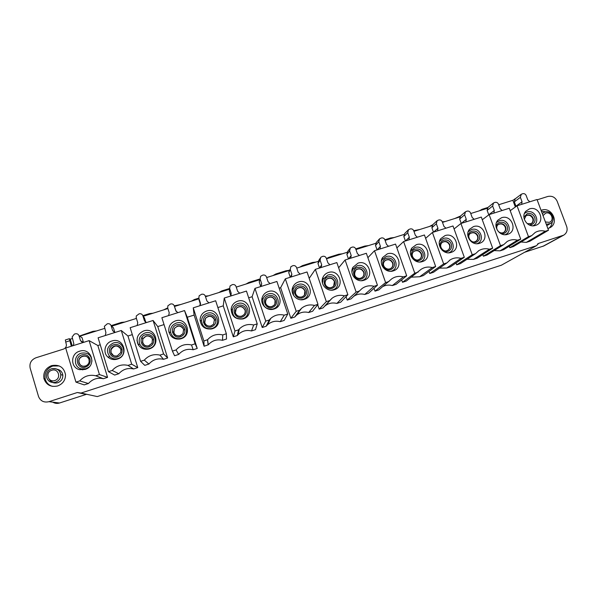 <?xml version="1.0" encoding="UTF-8"?>
<svg xmlns="http://www.w3.org/2000/svg" width="597" height="597" viewBox="0 0 597 597"><rect width="100%" height="100%" fill="white"/><g stroke="black" fill="none" stroke-linecap="round" stroke-linejoin="round"><path stroke-width="0.9" d="M509.286 246.21L509.831 247.688L528.479 236.658L517.039 205.808L537.016 199.517L548.501 230.226L529.92 241.21L526.323 242.375L520.98 242.024M548.501 230.226L545.307 231.248C541.703 230.285 538.345 230.681 535.225 232.449L531.696 235.628L513.457 246.516L509.831 247.688M524.599 252.285L543.912 245.904L563.702 235.158C566.799 233.114 567.784 230.218 566.657 226.457L557.18 201.301C555.18 197.211 552.061 195.607 547.807 196.473L537.136 199.838M563.702 235.158L538.695 243.367L536.487 245.673L81.013 393.05L77.319 392.52L48.984 401.684C44.006 402.796 40.529 401.109 38.566 396.617L30.163 368.14C29.253 363.245 31.193 359.782 35.969 357.767L63.401 349.126C65.364 348.364 66.364 346.969 66.409 344.932L65.334 339.969L69.327 338.715L70.23 339.193L72.424 338.506M71.312 346.238L69.327 338.715M88.423 383.528L84.207 384.886L75.946 382.117L65.685 348.014L89.117 340.626L97.841 345.529L107.564 377.356L103.378 378.707C97.527 377.423 92.542 379.035 88.423 383.528L79.722 380.901L75.946 382.117M97.841 345.529L100.236 344.775M118.818 373.729L114.646 375.073L108.46 371.662L98.102 337.798L121.281 330.499L127.959 335.999L137.765 367.625L133.616 368.961C127.81 367.677 122.878 369.267 118.818 373.729L112.191 370.468L108.46 371.662M127.959 335.999L132.318 334.626M136.974 340.297L138.467 345.096M148.899 364.036L144.773 365.364L140.608 361.327L130.161 327.693L153.086 320.477L157.772 326.574L167.653 357.991L163.548 359.312C157.787 358.036 152.907 359.603 148.899 364.036L144.302 360.14L140.608 361.327M157.772 326.574L164.041 324.589M178.675 354.431L174.585 355.752L172.414 351.111L161.877 317.708L184.548 310.559L187.271 317.238L197.234 348.454L193.174 349.76C187.458 348.484 182.622 350.043 178.675 354.431L176.063 349.932L172.414 351.111M187.271 317.238L194.122 315.074L204.099 346.238L203.868 340.999L193.241 307.828L215.666 300.761L226.36 333.768L226.517 339.014L222.494 340.312C216.89 339.044 212.151 340.544 208.256 344.797L207.599 339.693L203.868 340.999M208.256 344.797L204.099 346.238M223.256 305.851L233.308 336.82L234.979 330.999L224.263 298.052L223.256 305.851L217.868 307.559M224.263 298.052L246.457 291.06L257.225 323.85L255.494 329.671L251.516 330.954C246.367 329.745 241.889 330.984 238.084 334.663L237.315 335.529L233.308 336.82M252.098 296.731L262.225 327.499L265.755 321.104L254.964 288.381L252.098 296.731L248.673 297.813M254.964 288.381L276.911 281.463L287.761 314.029L284.187 320.425L280.247 321.693C275.448 320.537 271.195 321.582 267.486 324.82L266.187 326.223L262.225 327.499M280.65 287.694L290.843 318.276L296.202 311.321L285.329 278.814L280.65 287.694L279.142 288.172M285.329 278.814L307.045 271.971L317.977 304.321L312.589 311.268L308.694 312.522C304.171 311.41 300.104 312.306 296.508 315.209L294.769 317.014L290.843 318.276M317.679 304.701L319.179 309.142L326.32 301.642L315.365 269.344L336.857 262.576L347.864 294.717L340.708 302.201L336.85 303.448C332.551 302.373 328.656 303.157 325.156 305.791L332.007 298.299L329.783 300.53L326.32 301.642M329.783 300.53L323.067 307.888L319.179 309.142M324.298 306.537L325.156 305.791M346.044 296.619L347.23 300.097L356.125 292.06L345.096 259.986L366.357 253.285L377.438 285.209L368.543 293.231L364.722 294.463C360.849 293.47 357.26 294.037 353.946 296.179M377.438 285.209L374.035 286.306C369.67 285.194 365.685 285.918 362.073 288.485L351.081 298.858L347.23 300.097M374.02 288.291L375.006 291.149L385.61 282.582L374.506 250.718L395.542 244.091L406.699 275.807L396.102 284.344L392.326 285.567C389.065 284.702 385.953 285 382.983 286.47M406.699 275.807L403.333 276.889C399.139 275.807 395.289 276.456 391.781 278.829L378.811 289.918L375.006 291.149M401.654 279.866L402.505 282.284L414.781 273.202L403.609 241.546L424.43 234.987L435.653 266.493L423.392 275.545L419.654 276.754L411.46 277.157M435.653 266.493L432.318 267.568C428.28 266.516 424.549 267.098 421.131 269.307L406.273 281.068L402.505 282.284M428.989 271.419L429.736 273.508L443.653 263.926L432.407 232.472L453.011 225.979L464.302 257.285L450.422 266.837L446.713 268.031L439.444 268.12M464.302 257.285L461.011 258.344C457.101 257.322 453.474 257.844 450.138 259.919L446.974 262.859L433.467 272.299L429.736 273.508M456.033 262.978L456.69 264.814L472.227 254.74L460.914 223.494L481.301 217.069L492.659 248.173L477.175 258.21L473.503 259.397L467.003 259.277M492.659 248.173L489.398 249.218C485.6 248.218 482.077 248.695 478.816 250.65L475.503 253.688L460.391 263.62L456.69 264.814M482.794 254.568L483.391 256.21L500.495 245.651L489.122 214.607L509.301 208.249L520.726 239.151L503.681 249.673L500.04 250.844L494.167 250.583M520.726 239.151L517.495 240.188C513.801 239.203 510.36 239.636 507.181 241.501L503.749 244.613L487.055 255.031L483.391 256.21M57.648 385.961C62.864 383.901 65.491 380.155 65.521 374.729C63.976 367.289 59.327 364.252 51.581 365.625C45.641 368.095 43.088 372.409 43.932 378.573C46.208 384.931 50.782 387.393 57.648 385.961M547.874 228.547L550.121 227.621C559.583 222.674 551.598 206.435 541.569 210.159L541.061 210.331M541.367 211.159L545.815 211.831M552.24 221.651C552.076 224.33 551.001 226.502 549.009 228.166M52.417 386.363C48.618 385.162 46.2 382.67 45.171 378.886C44.327 372.767 46.864 368.483 52.767 366.028L59.252 365.939M49.357 379.349C51.238 382.49 54.036 383.617 57.745 382.722C61.215 381.334 62.909 378.841 62.842 375.229C62.334 371.976 60.446 369.983 57.178 369.259M517.039 205.808L510.204 210.681M489.122 214.607L482.279 219.748M460.914 223.494L454.086 228.957M432.407 232.472L425.616 238.33M403.609 241.546L396.878 247.889M374.506 250.718L367.879 257.688M345.096 259.986L338.641 267.792M315.365 269.344L309.194 278.344M193.241 307.828L194.122 315.074M521.681 204.346L522.039 201.786L520.383 197.331L521.271 194.271L522.673 193.719C524.263 193.391 525.435 193.995 526.166 195.517L527.83 199.965L529.815 201.786M521.114 194.391L515.218 198.838L514.345 201.838L516.054 206.51M493.92 213.092L494.294 210.517L492.644 206.032L493.525 202.98L494.98 202.39C496.585 202.062 497.756 202.667 498.495 204.196L500.144 208.674L502.137 210.502M493.323 203.137L487.995 207.39L487.137 210.383L488.779 214.868M465.876 221.927L466.264 219.33L464.63 214.823L465.488 211.778L466.996 211.151C468.623 210.816 469.802 211.428 470.533 212.965L472.175 217.472L474.175 219.315M465.235 211.987L460.496 216.032L459.653 219.017L461.235 223.39M437.541 230.86L437.944 228.241L436.317 223.703L437.153 220.666L438.728 220.002C440.37 219.666 441.556 220.278 442.287 221.83L443.914 226.36L445.929 228.218M436.84 220.965L432.713 224.77L431.892 227.741L433.467 232.143M408.908 239.875L409.333 237.24L407.714 232.673L408.52 229.666L410.169 228.95C411.818 228.606 413.012 229.218 413.743 230.778L415.363 235.345L417.385 237.21M408.124 230.061L404.639 233.599L403.848 236.554L405.415 240.979M379.976 248.994L380.423 246.337L378.811 241.74L379.58 238.755L381.304 237.987C382.976 237.643 384.177 238.255 384.908 239.83L386.513 244.419L388.543 246.292M379.095 239.315L376.274 242.531L375.52 245.449L377.073 249.904M350.738 258.202L351.2 255.531L349.603 250.904L350.327 247.956L352.14 247.121C353.827 246.77 355.036 247.389 355.76 248.971L357.364 253.591L359.394 255.479M349.745 248.733L347.611 251.561L346.902 254.441L348.447 258.926M321.193 267.508L321.679 264.822L320.089 260.158L320.753 257.27L322.664 256.344C324.372 255.994 325.589 256.613 326.313 258.21L327.902 262.859L329.94 264.755M320.074 258.367L318.634 260.695L317.985 263.531L319.514 268.038M291.336 276.918L291.836 274.21L290.261 269.516L290.858 266.702L292.881 265.672C294.605 265.314 295.828 265.941 296.552 267.546L298.127 272.232L300.172 274.135M289.351 269.948L288.761 272.71L290.284 277.247M261.158 286.426L261.673 283.694L260.113 278.971L260.628 276.254L262.777 275.098C264.516 274.739 265.747 275.366 266.471 276.978L268.038 281.694L270.09 283.612M259.74 279.321L259.24 281.985L260.747 286.553M230.651 296.037L231.196 293.284L229.644 288.53L230.061 285.941L232.352 284.627C234.114 284.262 235.345 284.888 236.069 286.515L237.621 291.261L239.681 293.194M205.525 296.739L229.584 289.187L229.405 291.358L230.845 295.784M105.288 335.536L105.915 332.701L104.348 326.343L107.311 323.783C109.147 323.402 110.415 324.044 111.124 325.708L112.624 330.589L114.721 332.559M111.124 325.708L113.423 327.79L114.878 332.514M137.146 325.499L137.743 322.686L136.235 317.835L136.28 315.962L139.086 313.835C140.899 313.455 142.161 314.097 142.87 315.753L144.384 320.596L146.474 322.559M142.87 315.753L144.481 318.037L145.817 322.305M168.653 315.567L169.235 312.776L167.705 307.962L167.884 305.776L170.511 303.992C172.302 303.619 173.555 304.254 174.272 305.903L175.802 310.709L177.884 312.664M174.272 305.903L176.205 311.515M199.823 305.754L200.383 302.977L198.838 298.194L199.144 295.776L201.599 294.261C203.376 293.888 204.622 294.522 205.338 296.157L206.875 300.933L208.95 302.873M199.114 299.963L200.443 304.522M73.088 345.678L73.849 343.827L72.118 336.939L74.341 334.111L75.192 333.842C77.043 333.454 78.319 334.096 79.028 335.775L80.513 340.693L82.617 342.678M79.028 335.775L82.035 337.656L83.476 342.409M79.722 336.215L104.594 328.41M111.654 326.193L136.415 318.425M143.243 316.283L167.891 308.545M174.488 306.477L198.935 298.806M236.255 287.097L259.404 279.829M266.658 277.553L288.918 270.568M296.739 268.113L318.119 261.404M326.507 258.777L347.029 252.337M355.961 249.531L375.64 243.36M385.102 240.39L403.953 234.472M413.945 231.337L431.989 225.673M442.489 222.382L459.735 216.965M470.734 213.517L487.204 208.346M498.696 204.741L512.853 200.301L515.345 207.017M72.267 345.939L70.23 339.193M512.853 200.301L514.883 199.122M487.921 207.45L482.003 209.308L479.809 210.666M460.459 216.062L454.787 218.517M432.721 224.763L429.541 226.442M419.833 229.487L413.721 230.726M394.259 237.516L390.61 237.972L384.886 239.77M368.446 245.613L364.812 246.061L355.745 248.912M342.394 253.792L338.783 254.232L328.805 257.359L326.455 258.613M316.097 262.046L312.5 262.471L302.433 265.635L299.716 267.18M289.038 270.359L285.97 270.792L275.814 273.986L273.016 275.56M259.829 279.015L248.934 282.411L246.061 284.015M229.621 288.47L221.8 290.926L218.845 292.56M198.823 298.134L194.413 299.515L191.368 301.179M180.801 304.492L174.249 305.836M167.69 307.895L163.63 309.888M152.959 313.231L149.489 313.604L142.847 315.686M124.84 322.052L121.4 322.417L111.102 325.649M96.453 330.962L93.035 331.313L79.438 336.036M88.841 353.461L89.214 354.708M363.013 280.411L362.401 280.612M333.424 289.873L332.716 290.097M303.522 299.433L302.716 299.694M298.142 312.343L299.007 313.522M142.086 337.171L142.676 339.066M181.033 338.596L179.436 339.111M212.226 328.626L210.756 329.096M268.784 307.44L268.471 306.507M416.169 260.613L415.975 260.061M81.013 393.05L97.281 396.572L501.346 265.225L536.487 245.673M52.79 402.162C54.879 403.445 57.133 403.729 59.558 402.997L86.64 394.266M136.332 318.149L135.616 318.671M205.316 296.105L208.375 295.843M442.28 221.8L445.168 221.539M545.307 231.248L526.315 242.375M531.696 235.628L528.479 236.658M529.382 208.928L525.935 211.129C520.106 216.912 527.539 228.226 535.367 225.442L535.516 225.397C545.927 222.494 539.487 205.278 529.382 208.928M524.517 213.368L526.92 212.01C535.039 209.032 540.972 222.45 532.987 225.785M525.875 215.756C528.845 214.547 531.121 215.435 532.703 218.435C533.36 220.554 532.875 222.285 531.248 223.629M517.495 240.188L500.04 250.844M503.749 244.613L500.495 245.651M501.555 217.733L497.898 220.144C492.264 226.062 499.711 237.106 507.495 234.352L507.651 234.308C518.174 231.375 511.763 214.047 501.555 217.733M496.503 222.487L499.338 220.748C507.666 217.704 513.487 231.532 505.181 234.703M498.256 224.554C501.286 223.233 503.614 224.106 505.241 227.173C505.89 229.278 505.413 231.009 503.808 232.367M489.398 249.218L473.503 259.397M475.503 253.688L472.227 254.74M473.436 226.621L469.548 229.278C464.16 235.337 471.608 246.076 479.331 243.36L479.503 243.307C490.13 240.345 483.749 222.905 473.436 226.621M468.182 231.8L471.466 229.576C480.025 226.464 485.712 240.725 477.07 243.703M470.339 233.457C473.428 232.009 475.816 232.852 477.496 236.002C478.13 238.076 477.667 239.8 476.107 241.173M461.011 258.344L446.713 268.031M446.966 262.859L443.653 263.926M445.026 235.614L440.892 238.554C435.78 244.748 443.22 255.135 450.869 252.464L451.056 252.404C461.787 249.404 455.451 231.852 445.026 235.614M439.541 241.337L443.302 238.501C452.116 235.308 457.638 250.046 448.646 252.807M442.108 242.479L442.168 242.442C445.31 240.882 447.75 241.71 449.466 244.927C450.093 246.957 449.645 248.665 448.131 250.053C449.892 248.688 450.444 246.897 449.795 244.68C448.063 241.457 445.631 240.628 442.481 242.188L441.705 242.897M432.318 267.568L419.646 276.754M418.131 272.128L414.781 273.202M416.318 244.695L411.908 247.971C407.132 254.3 414.564 264.277 422.109 261.658L422.31 261.598C433.153 258.568 426.855 240.897 416.318 244.695M410.602 251.143L414.855 247.509C423.877 244.263 429.258 259.382 419.982 261.971L419.885 262.001M413.564 251.628L413.714 251.501C416.915 249.852 419.392 250.665 421.154 253.941C421.758 255.919 421.34 257.606 419.9 259.001M403.333 276.889L392.319 285.567M388.998 281.493L385.61 282.582M387.311 253.867L382.595 257.553C378.222 263.993 385.625 273.501 393.042 270.948L393.266 270.881C404.221 267.822 397.96 250.039 387.311 253.867M381.371 261.299L382.08 259.77L386.11 256.62C395.229 253.337 400.58 268.553 391.199 271.172L390.766 271.299M384.684 260.911L384.961 260.673C388.207 258.911 390.736 259.702 392.542 263.046C393.124 264.949 392.744 266.605 391.401 268.008M374.035 286.306L364.722 294.463M359.543 290.963L356.125 292.06M357.999 263.143L352.954 267.322C349.051 273.859 356.409 282.806 363.67 280.344L363.909 280.269C374.983 277.172 368.759 259.27 357.999 263.143M351.939 271.926L352.752 269.396L357.066 265.822C366.274 262.501 371.595 277.821 362.118 280.471L361.26 280.694M355.454 270.359L355.887 269.956C359.193 268.06 361.775 268.829 363.633 272.247C364.185 274.045 363.857 275.65 362.648 277.045M347.864 294.717L344.424 295.821L336.842 303.448M344.424 295.821C339.857 294.672 335.715 295.5 332.007 298.299M328.365 272.516C325.895 273.351 324.096 274.941 322.984 277.292C319.641 283.888 326.91 292.202 333.977 289.836L334.245 289.754C345.432 286.62 339.253 268.605 328.365 272.516M322.484 283.179L323.104 279.202L327.708 275.12C337.021 271.769 342.305 287.187 332.738 289.866L331.26 290.179M325.865 280.03L326.492 279.359C329.857 277.307 332.499 278.038 334.417 281.545L333.648 286.097M317.977 304.321L314.5 305.44L308.686 312.522M294.769 317.014L299.694 310.194L296.202 311.321M314.5 305.44C309.686 304.254 305.373 305.201 301.545 308.283L299.701 310.194M298.425 281.985C295.649 282.941 293.731 284.784 292.679 287.508C289.993 294.105 297.142 301.672 303.955 299.433L304.261 299.343C315.567 296.172 309.425 278.038 298.425 281.985M293.515 295.321L293.134 289.239C294.03 286.903 295.672 285.329 298.045 284.515C307.462 281.127 312.709 296.649 303.037 299.358L300.53 299.731M295.896 290L296.761 288.888C300.187 286.65 302.895 287.336 304.903 290.94L304.395 295.112M287.761 314.029L284.254 315.164L280.247 321.693M266.187 326.223L269.292 319.97L265.755 321.104M284.254 315.164C279.142 313.925 274.62 315.029 270.672 318.477L269.292 319.97M268.157 291.56C265.008 292.672 262.971 294.821 262.061 298.015C260.15 304.515 267.098 311.216 273.605 309.142L273.956 309.037C285.373 305.828 279.284 287.567 268.157 291.56M273.023 308.955L272.725 309.045C265.837 309.537 262.546 306.365 262.852 299.53C263.635 296.799 265.374 294.955 268.068 294.008C277.583 290.59 282.791 306.216 273.023 308.955M265.598 300.403L266.695 298.552C270.172 296.09 272.963 296.716 275.068 300.44L274.881 304M257.225 323.85L253.673 324.992L251.516 330.954M237.315 335.529L238.554 329.85L234.979 330.999M253.673 324.992C248.188 323.701 243.427 325.014 239.367 328.925L238.554 329.85M237.569 301.239C233.942 302.56 231.808 305.104 231.166 308.88C231.517 316.298 235.427 319.656 242.912 318.947L243.315 318.828C254.859 315.589 248.815 297.209 237.569 301.239M242.688 318.656L242.337 318.753C235.942 319.365 232.591 316.492 232.293 310.142C232.845 306.918 234.666 304.739 237.77 303.604C247.389 300.157 252.561 315.88 242.688 318.656M235.181 310.738L236.278 308.373C239.8 305.627 242.68 306.179 244.919 310.037M226.36 333.768L222.771 334.924L222.494 340.312M208.144 344.932L207.48 339.835M222.771 334.924C216.801 333.574 211.741 335.163 207.599 339.693M206.644 311.022C202.413 312.641 200.219 315.686 200.062 320.164C201.174 326.775 205.107 329.678 211.86 328.872L212.353 328.731C224.017 325.455 218.017 306.948 206.644 311.022M212.025 328.454L211.607 328.574C205.831 329.268 202.473 326.783 201.517 321.134C201.652 317.298 203.525 314.694 207.144 313.306C216.875 309.821 222.002 325.656 212.025 328.454M204.577 321.895L205.495 318.373C209.054 315.261 212.039 315.716 214.442 319.738M184.548 310.559L195.152 343.797L197.234 348.454M195.152 343.797L191.518 344.969L193.174 349.76M191.518 344.969C185.428 343.603 180.272 345.26 176.063 349.932M175.384 320.91C170.361 322.984 168.205 326.663 168.914 331.962C170.764 337.439 174.608 339.76 180.436 338.917L181.04 338.745C192.838 335.424 186.883 316.791 175.384 320.91M181.025 338.365L180.51 338.514C175.525 339.238 172.242 337.253 170.652 332.566C170.048 328.037 171.899 324.887 176.19 323.111C186.025 319.589 191.115 335.529 181.025 338.365M173.869 332.648L174.354 328.581C177.734 325.081 180.801 325.305 183.54 329.245M153.086 320.477L163.6 353.939L167.653 357.991M163.6 353.939L159.929 355.118L163.548 359.312M159.929 355.118C153.787 353.752 148.578 355.431 144.302 360.14M143.78 330.91C137.72 333.701 135.795 338.163 138.004 344.297C140.399 348.26 143.929 349.857 148.601 349.081L149.392 348.864C161.309 345.506 155.407 326.746 143.78 330.91M149.69 348.379L149.019 348.566C145.026 349.23 142.004 347.864 139.959 344.476C138.064 339.23 139.713 335.417 144.899 333.029C154.839 329.462 159.884 345.514 149.69 348.379M144.265 344.984L142.631 342.596L142.847 339.044C145.37 335.447 148.295 335.036 151.631 337.812M121.281 330.499L131.698 364.192L137.765 367.625M131.698 364.192L127.989 365.386L133.616 368.961M127.989 365.386C121.795 364.021 116.534 365.715 112.191 370.468M111.826 341.021C104.945 342.909 102.542 352.499 107.841 357.043C110.229 359.148 113.027 359.924 116.236 359.394L117.385 359.095C129.437 355.7 123.586 336.812 111.826 341.021M118.019 358.506L117.034 358.76C114.288 359.215 111.9 358.551 109.855 356.752C105.788 351.051 106.923 346.484 113.258 343.051C123.318 339.447 128.318 355.611 118.019 358.506M113.497 355.588L111.049 352.648L111.02 349.82C114.176 344.969 117.49 344.782 120.96 349.252M89.117 340.626L99.445 374.558L107.564 377.356M99.445 374.558L95.699 375.767L103.378 378.707M95.699 375.767C89.453 374.394 84.132 376.11 79.722 380.901M79.52 351.237C70.342 353.663 70.379 367.849 79.61 369.647L85.028 369.446C97.214 366.013 91.416 346.984 79.52 351.237M89.043 367.036L85.99 368.745L81.364 368.916C73.468 367.379 73.431 355.26 81.282 353.178C87.744 352.2 91.304 354.864 91.975 361.185M85.393 366.177C82.341 366.7 80.252 365.58 79.117 362.812L78.923 360.939C79.125 355.573 87.587 354.275 89.132 359.357M69.67 340.797L65.663 342.059M544.598 212.114L542.263 213.539M546.285 224.308L550.262 223.577C556.561 220.405 551.344 209.525 544.688 212.069L542.21 213.413M543.024 215.577L545.703 213.151C551.322 211.114 554.934 220.726 549.143 222.338L545.404 221.957M55.588 382.184L55.14 382.311C50.708 382.976 47.835 381.252 46.521 377.125C46.32 372.729 47.999 369.961 51.558 368.804C56.916 368.133 59.984 370.065 60.752 374.595C60.827 378.252 59.103 380.782 55.588 382.184M51.596 368.804L52.043 368.677C56.842 368.043 59.752 370.021 60.752 374.595L62.842 375.229M51.745 370.274C58.476 367.856 61.685 378.588 54.805 380.52C48.059 382.953 44.865 372.185 51.745 370.274M520.383 197.331L514.345 201.838M515.965 206.204L522.039 201.786M492.644 206.032L487.137 210.383M488.749 214.778L494.294 210.517M464.63 214.823L459.653 219.017M461.369 223.353L466.264 219.33M436.317 223.703L431.892 227.741M433.586 232.099L437.944 228.241M407.714 232.673L403.848 236.554M405.52 240.942L409.333 237.24M378.811 241.74L375.52 245.449M377.17 249.874L380.423 246.337M349.603 250.904L346.902 254.441M348.521 258.904L351.2 255.531M320.089 260.158L317.985 263.531M319.582 268.023L321.679 264.822M290.261 269.516L288.761 272.71M290.336 277.232L291.836 274.21M260.113 278.971L259.24 281.985M260.785 286.545L261.673 283.694M229.644 288.53L229.405 291.358M230.964 295.59L231.196 293.284M112.624 330.589L114.848 332.522M144.384 320.596L145.467 322.089M198.838 298.194L199.256 300.828M200.517 303.903L200.383 302.977M80.513 340.693L83.423 342.424M97.281 396.572L501.39 265.202M538.695 243.367L537.539 244.016M542.8 246.389L562.531 235.666M48.984 401.684L59.558 402.997M86.087 394.401L77.319 392.52M51.842 380.662L52.133 382.222M122.094 349.611L121.146 349.909L122.094 349.611M121.124 349.805L122.079 349.499L121.124 349.805M153.668 339.559L152.623 339.887L153.668 339.559M152.601 339.783L153.645 339.447L152.601 339.783M184.898 329.611L183.757 329.977L184.898 329.611M183.734 329.872L184.876 329.507L183.734 329.872M173.637 331.79L172.391 332.186M215.704 319.805L214.562 320.171L215.704 319.805M214.539 320.067L215.45 319.768L214.539 320.059M204.584 321.947L203.413 322.32M523.882 217.084L527.323 213.644C530.696 212.942 533.166 214.219 534.733 217.457C535.658 220.905 534.561 223.315 531.427 224.696L529.24 224.927M530.606 223.927L531.412 223.539C533.248 222.218 533.822 220.427 533.136 218.151C531.494 215.084 529.166 214.219 526.158 215.562L524.293 219.278M496.047 226.77C496.45 224.591 497.682 223.129 499.741 222.39C503.152 221.681 505.637 222.957 507.204 226.218C508.114 229.688 506.995 232.121 503.831 233.509L500.928 233.643M503.047 232.726L503.928 232.293C505.741 230.957 506.308 229.158 505.637 226.905C503.972 223.793 501.614 222.935 498.562 224.338C496.756 225.442 496.286 227.323 497.159 229.987M468.078 236.912C468.055 234.106 469.324 232.211 471.884 231.218C475.324 230.509 477.824 231.793 479.384 235.069C480.294 238.561 479.145 241.009 475.951 242.412L472.085 242.285M475.205 241.606L476.167 241.136C477.958 239.778 478.518 237.987 477.854 235.748C476.16 232.584 473.764 231.733 470.667 233.211L470.115 233.658M440.429 248.053C439.191 244.345 440.287 241.71 443.735 240.143C447.213 239.419 449.728 240.71 451.287 244.016C452.175 247.531 451.011 249.994 447.78 251.412C445.802 251.971 443.967 251.621 442.258 250.359M447.071 250.591L448.131 250.061L447.034 250.591C443.929 252.688 437.594 246.21 442.481 242.188L442.168 242.442M422.892 253.046C423.773 256.591 422.579 259.076 419.318 260.501C412.214 263.068 408.012 251.158 415.296 249.165C418.803 248.434 421.34 249.725 422.892 253.046M418.654 259.658L419.81 259.068C421.534 257.68 422.079 255.889 421.437 253.703C419.676 250.419 417.191 249.606 413.99 251.262L412.923 252.397M394.207 262.18C395.072 265.74 393.856 268.247 390.557 269.687C383.378 272.277 379.207 260.292 386.565 258.277C390.11 257.531 392.654 258.837 394.207 262.18M389.938 268.829L391.207 268.157C392.886 266.755 393.416 264.971 392.789 262.822C390.983 259.471 388.446 258.68 385.192 260.449L383.774 262.329M365.215 271.404C366.073 274.993 364.834 277.515 361.491 278.971C354.245 281.59 350.096 269.523 357.528 267.486C361.11 266.732 363.67 268.038 365.215 271.404M360.916 278.09L362.327 277.329C363.946 275.911 364.446 274.142 363.842 272.031C361.976 268.605 359.394 267.844 356.081 269.74C354.536 271.165 354.058 272.896 354.655 274.956M335.924 280.724C336.768 284.336 335.507 286.881 332.126 288.344C324.798 290.993 320.679 278.851 328.193 276.784C331.805 276.023 334.38 277.344 335.924 280.724M331.596 287.448L333.148 286.582C334.701 285.142 335.178 283.403 334.589 281.344C332.663 277.829 330.014 277.105 326.641 279.157C325.171 280.583 324.731 282.299 325.305 284.299M306.321 290.149C307.156 293.784 305.865 296.343 302.448 297.828C295.037 300.5 290.948 288.276 298.537 286.187C302.186 285.418 304.783 286.739 306.321 290.149M301.963 296.91L303.694 295.903C305.157 294.463 305.597 292.739 305.022 290.754C303.015 287.142 300.298 286.456 296.873 288.694C295.5 290.127 295.09 291.814 295.649 293.739C296.888 296.485 298.97 297.545 301.91 296.925M276.404 299.672C277.224 303.328 275.911 305.91 272.456 307.403C264.964 310.104 260.904 297.799 268.575 295.694C272.262 294.911 274.866 296.239 276.404 299.672M272.016 306.47L273.948 305.291C275.299 303.843 275.702 302.172 275.15 300.261C273.038 296.537 270.247 295.903 266.762 298.373C265.501 299.806 265.143 301.44 265.672 303.276C266.904 306.045 269.008 307.112 271.978 306.477M246.165 309.291C246.971 312.977 245.636 315.574 242.143 317.089C234.569 319.82 230.539 307.425 238.285 305.291C242.009 304.507 244.636 305.836 246.165 309.291M243.912 314.731L241.733 316.126L243.912 314.731C245.128 313.298 245.479 311.679 244.957 309.873C242.718 306.007 239.83 305.455 236.3 308.209L235.382 312.918C236.606 315.701 238.718 316.776 241.718 316.134M215.599 319.022C216.398 322.731 215.032 325.35 211.502 326.872L211.129 326.977C203.555 329.223 200.07 317.074 207.674 315L208.047 314.895C211.666 314.32 214.181 315.694 215.599 319.022M205.495 318.373L205.48 318.223C202.652 325.156 208.211 326.731 211.144 325.887L213.592 324.208L214.435 319.582C213.293 316.91 211.271 315.806 208.36 316.268L205.48 318.223L204.756 322.664C205.898 325.35 207.928 326.455 210.845 325.984L213.592 324.208M184.704 328.85C185.495 332.589 184.1 335.223 180.525 336.768C172.787 339.551 168.817 326.999 176.734 324.813L177.108 324.708C180.757 324.119 183.294 325.499 184.704 328.85M174.354 328.581L174.287 328.447C172.958 333.977 174.936 336.417 180.219 335.76L182.98 333.686L183.592 329.402C182.458 326.708 180.421 325.596 177.481 326.074L174.287 328.447L173.809 332.514C174.943 335.215 176.981 336.327 179.928 335.85L182.98 333.686M153.481 338.79C154.25 342.551 152.832 345.208 149.213 346.767C141.392 349.581 137.459 336.939 145.452 334.73L145.832 334.626C149.526 334.029 152.071 335.417 153.481 338.79M148.981 345.738L152.071 343.141L152.407 339.327C151.265 336.611 149.22 335.499 146.258 335.977L142.735 338.924L142.519 342.477C143.653 345.193 145.705 346.312 148.675 345.827L152.071 343.141M121.907 348.835C122.669 352.626 121.221 355.305 117.564 356.879C109.647 359.722 105.751 346.991 113.833 344.76L114.214 344.648C117.945 344.044 120.512 345.439 121.907 348.835M120.825 352.499L117.37 355.819L120.825 352.499L120.885 349.357M120.878 349.327C119.743 346.618 117.684 345.506 114.699 345.999C112.751 346.566 111.467 347.805 110.855 349.715L110.893 352.543C112.02 355.275 114.079 356.402 117.087 355.909L117.363 355.834M89.998 358.991C90.737 362.804 89.259 365.506 85.565 367.095C77.558 369.976 73.7 357.155 81.871 354.894L82.252 354.782C86.02 354.17 88.602 355.573 89.998 358.991M85.461 366.013C87.513 365.267 88.752 363.834 89.177 361.737L89.02 359.498M89.005 359.454C87.871 356.737 85.804 355.625 82.796 356.118C80.423 356.864 79.065 358.439 78.722 360.842L78.916 362.722C80.035 365.476 82.11 366.603 85.147 366.103L85.408 366.028M546.792 225.659L550.262 223.577M45.171 378.886L43.932 378.573M514.539 199.07L515.181 198.868M479.6 210.734L480.16 210.278M534.069 225.718L535.367 225.442M524.86 212.651L525.935 211.129M527.315 223.718L531.412 223.539M506.047 234.651L507.495 234.352M496.682 222.069L497.898 220.144M498.241 231.509C500.107 232.867 501.696 233.27 503.002 232.726L503.928 232.293M478.346 250.964L478.816 250.65M477.704 243.673L479.331 243.36M468.205 231.733L469.548 229.278M470.354 233.449L470.667 233.211C465.809 236.218 471.6 243.755 475.16 241.613L476.167 241.136M449.407 260.434L450.138 259.919M449.019 252.792L450.869 252.464M439.765 241.016L440.892 238.554M420.057 270.12L421.131 269.307M419.967 262.001L422.109 261.658M411.079 250.322L411.908 247.971M413.714 251.501L413.99 251.262C409.176 255.382 415.355 261.658 418.616 259.665L419.81 259.068M390.251 280.097L391.781 278.829M391.013 271.232L393.042 270.948M382.08 259.77L382.595 257.553M384.961 260.673L385.192 260.449C380.513 264.941 386.132 270.322 389.901 268.829L391.207 268.157M359.939 290.478L362.073 288.485M361.916 280.53L363.67 280.344M352.752 269.396L352.954 267.322M355.887 269.956L356.081 269.74C351.64 277.224 358.984 279.247 360.887 278.09L362.327 277.329M332.499 289.933L333.977 289.836M323.104 279.202L322.984 277.292M326.492 279.359L326.641 279.157C322.41 284.508 327.977 288.881 331.574 287.448L333.148 286.582M296.508 315.209L301.545 308.283M302.776 299.44L303.955 299.433M293.134 289.239L292.679 287.508M296.761 288.888L296.873 288.694C292.881 294.485 298.463 298.209 301.94 296.903L303.694 295.903M267.486 324.82L270.672 318.477M272.725 309.045L273.605 309.142M262.852 299.53L262.061 298.015M266.695 298.552L266.762 298.373C263.15 304.701 268.613 307.597 271.993 306.462L273.948 305.291M238.084 334.663L239.367 328.925M242.337 318.753L242.912 318.947M232.293 310.142L231.166 308.88M241.733 316.126C238.509 317.089 233.121 314.977 236.3 308.209L236.278 308.373M201.517 321.134L200.062 320.164M180.51 338.514L180.436 338.917M170.652 332.566L168.914 331.962M149.019 348.566L148.601 349.081M139.959 344.476L138.004 344.297M148.966 345.738C144.31 346.738 142.235 344.469 142.735 338.924L142.847 339.044M117.034 358.76L116.236 359.394M109.855 356.752L107.841 357.043M117.37 355.819C114.803 356.678 110.273 355.663 110.855 349.715L111.02 349.82M83.953 369.14L82.647 369.901M81.364 368.916L79.61 369.647M78.923 360.939L78.722 360.842C80.14 367.715 83.431 366.155 85.423 366.013C87.498 365.252 88.744 363.827 89.177 361.737"/></g></svg>
